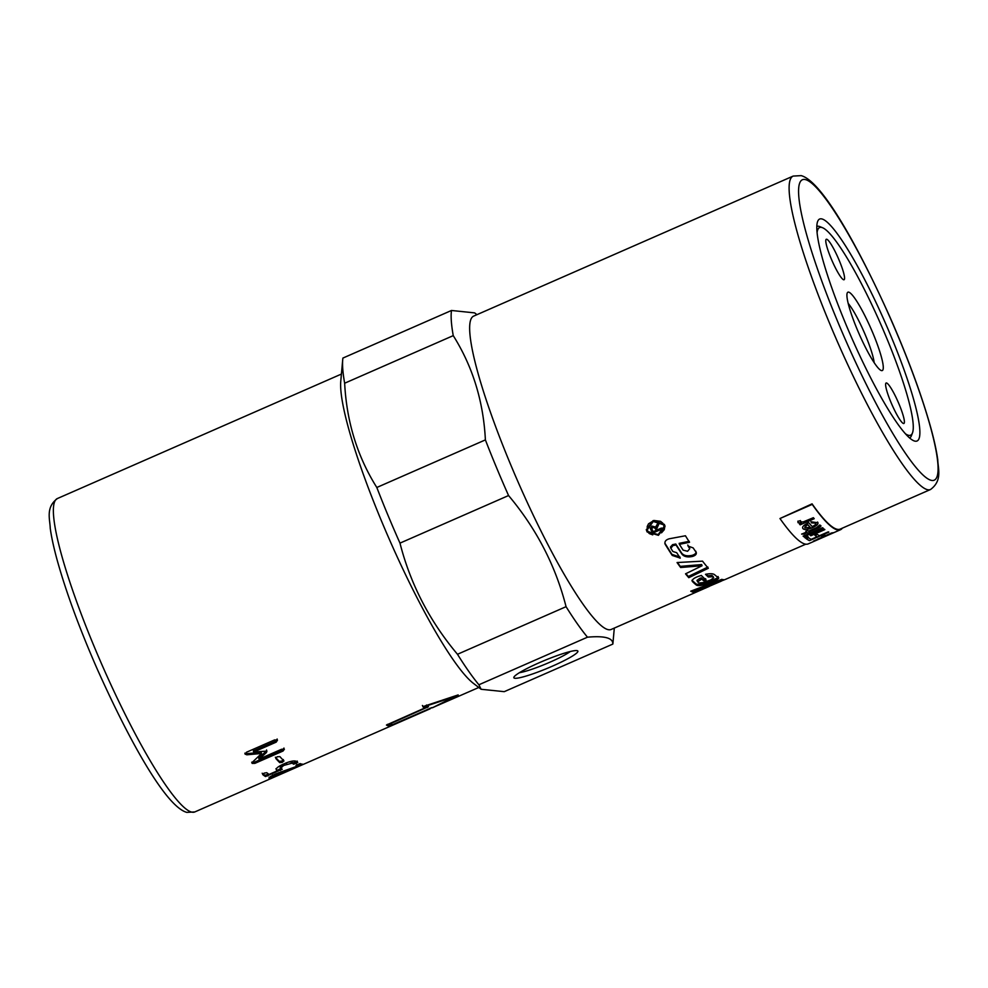 <?xml version="1.0" encoding="UTF-8"?>
<svg xmlns="http://www.w3.org/2000/svg" width="988" height="988" viewBox="0 0 988 988"><rect width="100%" height="100%" fill="white"/><g stroke="black" fill="none" stroke-linecap="round" stroke-linejoin="round"><path stroke-width="1.48" d="M817.113 232.489A113.348 17.216 -113.7 0 1 821.855 227.487A113.348 17.216 -113.7 0 1 822.559 227.722A113.348 17.216 -113.7 0 1 880.864 324.459A113.348 17.216 -113.7 0 1 912.48 432.892A113.348 17.216 -113.7 0 1 908.343 435.263A113.348 17.216 -113.7 0 1 905.28 433.67M912.48 432.892L911.43 435.659A115.497 17.537 -113.7 0 1 909.565 437.98M816.854 226.413A115.497 17.537 -113.7 0 1 819.101 226.363A115.497 17.537 -113.7 0 1 819.818 226.61L822.559 227.722M848.778 292.164A42.78 6.496 -113.7 0 1 873.083 333.549A42.78 6.496 -113.7 0 1 881.42 370.574A42.78 6.496 -113.7 0 1 881.148 370.488A42.78 6.496 -113.7 0 1 859.14 333.981A42.78 6.496 -113.7 0 1 847.21 293.066A42.78 6.496 -113.7 0 1 848.778 292.164M874.17 362.682A36.025 5.471 66.3 0 0 863.994 331.857A36.025 5.471 66.3 0 0 848.223 303.477M890.88 402.128A22.094 3.359 -113.7 0 1 886.137 382.998A22.094 3.359 -113.7 0 1 899.142 404.364A22.094 3.359 -113.7 0 1 903.884 423.481A22.094 3.359 -113.7 0 1 890.88 402.128M839.306 260.622A22.094 3.359 -113.7 0 1 844.048 279.74A22.094 3.359 -113.7 0 1 831.044 258.374A22.094 3.359 -113.7 0 1 826.301 239.257A22.094 3.359 -113.7 0 1 839.306 260.622M614.301 628.084L613.005 642.558A190.709 28.961 -113.7 0 1 612.832 644.077C613.116 637.952 604.668 635.655 587.477 637.186L478.896 684.77L481.119 689.278L473.19 683.19A171.097 25.984 -113.7 0 1 381.356 520.664A171.097 25.984 -113.7 0 1 340.786 381.072L342.725 359.595A190.709 28.961 -113.7 0 1 342.898 358.076L451.479 310.479L474.611 312.875L476.957 314.666M577.251 650.672A34.679 4.162 -22.6 0 1 577.449 650.734A34.679 4.162 -22.6 0 1 551.835 666.406A34.679 4.162 -22.6 0 1 514.464 678.188A34.679 4.162 -22.6 0 1 513.896 677.188A34.679 4.162 -22.6 0 1 543.746 660.799A34.679 4.162 -22.6 0 1 577.251 650.672M519.453 672.68A30.529 3.668 157.4 0 0 545.685 664.01A30.529 3.668 157.4 0 0 570.323 651.5M587.477 637.186A190.709 28.961 -113.7 0 1 566.062 606.681C555.639 565.815 536.459 528.765 508.561 495.544A190.709 28.961 -113.7 0 1 496.519 467.596A190.709 28.961 -113.7 0 1 485.392 439.895C483.416 401.313 472.696 366.56 453.245 335.636A190.709 28.961 -113.7 0 1 451.479 310.479M709.211 586.427L611.078 629.504A171.097 25.984 -113.7 0 1 510.438 464.101A171.097 25.984 -113.7 0 1 473.721 316.086L793.191 176.074A171.097 25.984 66.3 0 0 829.895 324.089A171.097 25.984 66.3 0 0 927.139 489.603A171.097 25.984 66.3 0 0 930.548 489.492L840.195 529.099A171.097 25.984 66.3 0 1 812.062 503.843L779.964 518.527A171.813 26.096 66.3 0 0 808.209 543.894L840.479 529.741A171.813 26.096 -113.7 0 1 812.222 504.386L779.964 518.527M890.966 336.118A121.191 18.402 -113.7 0 1 913.789 440.772A121.191 18.402 -113.7 0 1 845.679 323.805A121.191 18.402 -113.7 0 1 817.656 221.411A121.191 18.402 -113.7 0 1 890.966 336.118M508.561 495.544L399.979 543.128A190.709 28.961 -113.7 0 1 387.938 515.18A190.709 28.961 -113.7 0 1 376.811 487.479L485.392 439.895M453.245 335.636L344.651 383.221C346.64 421.802 357.36 456.555 376.811 487.479M344.651 383.221A190.709 28.961 -113.7 0 1 342.725 359.595M647.103 531.927L646.362 529.926L652.994 520.676L664.344 524.381L665.06 526.271L658.44 535.323L647.103 531.927L646.3 529.531M664.022 526.048L662.8 523.171L660.54 521.306L653.908 520.478L648.499 523.838L647.226 526.493L647.251 529.358M663.479 524.751L653.278 521.442L647.313 529.753L647.967 531.556L658.169 534.619L664.121 526.468L663.479 524.751M692.045 590.701L706.136 586.292M692.329 590.787L692.872 592.096A171.097 25.984 -113.7 0 1 690.736 591.182L721.796 579.351A171.097 25.984 66.3 0 0 723.698 579.697L706.334 586.761A171.097 25.984 66.3 0 0 708.001 586.835L721.277 581.166A171.097 25.984 -113.7 0 1 720.647 581.29L725.278 579.45A171.097 25.984 66.3 0 0 725.525 579.351L805.751 544.19M701.838 587.033L702.382 588.342L692.872 592.096M706 587.897L704.876 588.342A171.097 25.984 -113.7 0 1 702.382 588.342M705.815 585.526L706.334 586.761M679.966 557.022L671.951 554.404L664.838 543.141M695.799 551.193C696.466 552.959 695.305 554.317 692.329 555.293L691.983 555.38C687.129 556.392 683.671 555.614 681.609 553.045L675.767 544.018L672.606 544.647L670.444 547.006L670.864 548.328A171.097 25.984 66.3 0 0 672.877 551.502L676.657 552.675A171.097 25.984 66.3 0 0 680.287 558.096L672.248 555.441A171.097 25.984 -113.7 0 1 665.233 544.376L664.912 543.622M689.649 548.241L687.747 545.006M689.241 541.301L679.139 543.351L679.398 544.326A171.097 25.984 66.3 0 0 683.128 550.131L687.574 551.279L689.772 548.673A171.097 25.984 -113.7 0 1 688.031 546.018L693.181 547.932A171.097 25.984 66.3 0 0 696.12 552.28L696.342 552.712M664.998 543.437L665.233 544.376C664.294 541.757 665.616 539.893 669.197 538.793L685.437 535.768A171.097 25.984 66.3 0 0 689.513 542.289L679.398 544.326M675.767 544.018L676.027 544.993L672.865 545.623L670.864 548.328M696.12 552.28C696.799 554.046 695.651 555.417 692.674 556.392L692.329 556.479C687.463 557.479 683.992 556.689 681.918 554.095A171.097 25.984 -113.7 0 1 676.027 544.993M691.946 580.289L695.984 583.871C697.75 584.822 701.468 584.254 707.136 582.167L712.509 580.178C716.584 578.56 718.449 577.338 718.103 576.51M706.161 574.176L707.828 575.745L711.978 575.473L713.311 576.72M705.642 578.709L703.221 579.524L701.332 577.856L699.751 578.363L696.985 580.388L697.553 581.771A171.097 25.984 66.3 0 0 698.998 583.019L703.258 582.562L710.594 580.005L713.719 577.758A171.097 25.984 -113.7 0 1 712.459 576.745L708.297 577.004A171.097 25.984 -113.7 0 1 705.518 574.312C710.088 573.423 713.089 573.546 714.534 574.658A171.097 25.984 66.3 0 0 718.622 577.807L718.758 577.955M718.622 577.807C718.968 578.635 717.103 579.857 713.027 581.475L707.655 583.463C701.986 585.538 698.257 586.106 696.478 585.155A171.097 25.984 -113.7 0 1 692.415 581.537L692.205 581.216M707.828 575.745L708.297 577.004M701.332 577.856L701.801 579.116L697.553 581.771M703.221 579.524L703.703 580.796A171.097 25.984 -113.7 0 1 701.801 579.116M692.143 580.821L692.415 581.537C691.724 579.833 693.724 578.104 698.417 576.35L701.344 575.461A171.097 25.984 66.3 0 0 706.136 579.981L703.703 580.796M685.919 573.633L688.352 576.473L707.89 567.05M677.484 562.53L680.263 566.383L701.665 564.568L702.06 565.754L680.633 567.507A171.097 25.984 -113.7 0 1 677.064 562.543L702.542 561.147A171.097 25.984 66.3 0 0 708.322 568.261L688.784 577.684A171.097 25.984 -113.7 0 1 685.524 573.83L702.06 565.754M688.352 576.473L688.784 577.684M680.263 566.383L680.633 567.507M664.961 525.863L664.269 529.679L661.503 532.828M652.747 534.879L649.375 533.619L646.942 531.124M651.734 528.531L652.352 526.295L654.933 527.419A169.677 25.774 -113.7 0 0 656.106 529.494L656.279 530.321A171.097 25.984 -113.7 0 1 655.093 528.234L652.5 527.073L651.895 529.333A171.097 25.984 66.3 0 0 653.216 531.655L656.279 530.321M651.895 529.333L651.574 528.197M658.86 522.961L656.415 528.111M661.824 528.185L652.574 532.248L650.289 528.061M661.441 528.049A171.097 25.984 66.3 0 0 661.997 529.012L652.747 533.075A171.097 25.984 -113.7 0 1 650.894 529.815L650.314 528.419L651.919 526.061L655.624 527.061L658.304 522.491A171.097 25.984 66.3 0 0 659.008 523.739L656.699 528.728A171.097 25.984 66.3 0 0 657.341 529.852L661.441 528.049M656.427 528.135L656.267 527.333M652.574 532.248L652.747 533.075M481.119 689.278L504.251 691.662L612.832 644.077M478.896 684.77A190.709 28.961 -113.7 0 1 457.481 654.278L566.062 606.681M399.979 543.128C410.403 584.007 429.582 621.057 457.481 654.278M428.446 706.729L390.087 723.858A171.097 25.984 66.3 0 0 392.755 724.587L431.781 707.63A171.097 25.984 66.3 0 0 432.966 707.494L454.529 696.725L426.828 705.827A171.097 25.984 66.3 0 0 428.446 706.729L428.483 706.753M244.999 753.56L245.222 754.264L246.469 752.239L274.615 739.901L277.492 740.123L276.208 742.136L253.694 752.004L266.933 751.102L266.451 752.535L259.054 759.117L281.58 749.25L284.383 749.237L283.025 751.041L254.879 763.366L252.113 763.391L252.483 762.156L261.511 753.474L246.778 754.807L245.036 753.906M251.977 762.995L252.483 762.156M283.852 760.822L282.383 762.328L279.74 762.625A171.097 25.984 -113.7 0 1 275.788 758.451L277.146 756.759L279.913 756.635A171.097 25.984 66.3 0 0 283.852 760.822L283.976 760.995M282.148 769.257L265.488 776.556A171.097 25.984 -113.7 0 1 262.66 774.518L264.129 773.147L266.785 772.702A171.097 25.984 66.3 0 0 269.094 774.419L277.505 770.739A171.097 25.984 -113.7 0 1 276.442 769.985C275.578 768.726 277.591 766.898 282.482 764.527L285.618 763.156C290.867 761.093 294.387 760.488 296.202 761.328A171.097 25.984 66.3 0 0 297.783 762.403L293.671 764.206A171.097 25.984 -113.7 0 1 292.09 763.131L283.63 765.49L280.567 768.182A171.097 25.984 66.3 0 0 282.148 769.257L282.235 769.356M283.63 765.49L283.148 764.243L279.937 766.75L280.567 768.182M268.971 777.84L269.107 778.174C268.514 777.642 270.687 776.222 275.627 773.913L297.882 765.935A171.097 25.984 -113.7 0 1 295.968 765.404L300.08 763.588A171.097 25.984 66.3 0 0 302.624 764.181L276.529 774.283L273.231 776.37L279.135 774.481L276.788 775.666L268.934 778.05M272.589 775L273.231 776.37M293.09 768.812A171.097 25.984 -113.7 0 1 292.596 769.072A171.097 25.984 -113.7 0 1 292.374 769.17L296.499 767.367A171.097 25.984 66.3 0 0 296.721 767.268L430.2 708.767A171.097 25.984 -113.7 0 1 428.841 709.038L389.828 726.007A171.097 25.984 -113.7 0 1 386.493 725.106L386.456 725.069M386.456 725.019L424.852 707.951A171.097 25.984 -113.7 0 1 422.889 706.778L422.839 706.729M422.839 706.655L458.185 694.91L432.868 707.606L429.978 708.273M478.785 687.487L432.83 707.532M387.395 724.377L391.174 723.994M422.382 705.494L424.852 707.951M427.915 705.42L424.556 707.223M426.507 705.024L426.828 705.827M296.98 764.564L297.882 765.935M300.476 763.736L299.154 764.292L299.71 765.601M299.154 764.292L297.462 764.959M272.873 775.666L270.737 776.42M281.629 767.972L277.356 770.356M268.699 774.16L264.969 775.271L262.166 773.234M275.936 768.701L277.505 770.739M297.277 761.106L293.152 762.921L291.584 761.847L288.768 761.97M283.383 759.574L281.913 761.069L279.271 761.378L275.356 757.228M277.146 739.012L275.862 741.025L253.336 750.892L253.694 752.004M266.562 749.954L266.451 752.535M266.068 751.374L258.658 757.932L259.054 759.117M283.976 748.064L282.617 749.843L254.472 762.18L251.705 762.205M246.778 754.807L246.432 753.696L261.141 752.325L261.511 753.474M246.432 753.696L244.876 753.152M804.924 527.777L810.246 527.419A171.813 26.096 -113.7 0 1 807.69 524.554L804.726 527.419M842.369 528.135A171.813 26.096 -113.7 0 1 840.479 529.741M817.582 522.17C818.842 523.739 817.15 525.567 812.519 527.641C807.616 529.716 804.43 530.05 802.972 528.642C801.774 527.073 803.503 525.196 808.159 522.973L808.802 522.701A171.813 26.096 66.3 0 0 812.235 526.604C815.273 525.134 816.409 523.936 815.643 523.023L811.519 522.887L811 521.775L817.941 522.738M817.545 522.047C818.793 523.615 817.113 525.443 812.482 527.518C807.567 529.593 804.38 529.926 802.935 528.518L802.676 528.135M815.804 523.257L811.481 522.763L810.963 521.652M820.534 525.48C821.621 526.036 820.509 526.987 817.224 528.345L809.135 531.89A171.813 26.096 66.3 0 0 809.654 532.384L807.814 533.187A171.813 26.096 -113.7 0 1 807.295 532.693L801.688 534.15L806.579 532.001A171.813 26.096 -113.7 0 1 805.85 531.26L807.702 530.457A171.813 26.096 66.3 0 0 808.431 531.186L816.644 527.592L819.768 525.011L820.756 525.814M822.535 527.678A171.813 26.096 66.3 0 0 823.214 528.271L803.849 536.756A171.813 26.096 -113.7 0 1 803.17 536.163L822.535 527.678M807.567 536.398A171.813 26.096 66.3 0 0 808.209 536.916L805.479 538.114A171.813 26.096 -113.7 0 1 804.837 537.596L807.567 536.398M824.202 529.111A171.813 26.096 66.3 0 0 824.844 529.63L810.815 535.78A171.813 26.096 -113.7 0 1 810.172 535.261L824.202 529.111M828.24 531.865A171.813 26.096 66.3 0 0 828.833 532.149L809.468 540.634A171.813 26.096 -113.7 0 1 806.282 538.719L808.567 537.707A171.813 26.096 66.3 0 0 811.16 539.349L817.15 536.719A171.813 26.096 -113.7 0 1 814.927 535.348L817.212 534.347A171.813 26.096 66.3 0 0 819.447 535.718L828.24 531.865M823.696 534.99A171.813 26.096 66.3 0 0 825.215 535.434L822.831 536.484A171.813 26.096 -113.7 0 1 821.3 536.039L823.696 534.99M817.051 539.856A171.813 26.096 66.3 0 0 817.471 539.769L814.767 540.955A171.813 26.096 -113.7 0 1 814.359 541.041L817.051 539.856M816.174 539.905A171.813 26.096 66.3 0 0 816.631 539.905L813.927 541.078A171.813 26.096 -113.7 0 1 813.47 541.091L816.174 539.905M833.082 532.816L819.534 538.917A171.813 26.096 -113.7 0 1 819.151 539.028L830.945 533.73L817.99 539.139A171.813 26.096 -113.7 0 1 817.545 539.115L831.575 532.964A171.813 26.096 66.3 0 0 831.97 532.989L833.168 532.816M830.908 533.644L830.105 533.816M813.383 517.687A171.813 26.096 66.3 0 0 814.211 518.7L800.169 524.85A171.813 26.096 -113.7 0 1 799.428 523.936L801.552 523.01L798.045 522.726L797.921 521.281L800.441 520.688L800.539 521.713L803.12 521.948L813.383 517.687M801.552 523.01L798.045 522.726L797.921 521.281M800.441 520.688L800.539 521.713M810.246 527.419L810.197 527.296A171.665 26.071 -113.7 0 1 807.653 524.43L805.282 525.949L804.874 527.654M820.485 525.357C821.571 525.912 820.472 526.863 817.175 528.222L809.135 531.89M809.617 532.26L807.814 533.187M807.245 532.569L803.824 534.212M803.775 534.088L801.639 534.014M805.813 531.136L806.579 532.001M823.165 528.148L803.849 536.756M803.8 536.632L803.12 536.027M808.159 536.78L805.479 538.114M805.43 537.978L804.788 537.472M824.795 529.494L810.815 535.78M810.765 535.644L810.123 535.138M828.771 532.026L809.468 540.634M809.419 540.51L806.233 538.584M814.878 535.224L817.15 536.719M825.165 535.311L822.831 536.484M822.769 536.348L821.25 535.904M816.57 539.769L813.927 541.078M831.921 532.865L829.908 533.903M833.02 532.68L830.352 534.014M830.945 533.594L817.99 539.139M814.161 518.589L800.169 524.85M800.132 524.739L799.391 523.825M798.008 522.615L797.884 521.158M800.391 520.577L800.502 521.59L800.391 520.577M292.596 769.072L194.809 811.938A171.097 25.984 -113.7 0 1 191.413 812.037A171.097 25.984 -113.7 0 1 94.156 646.523A171.097 25.984 -113.7 0 1 57.452 498.508L341.428 374.057M930.881 480.242A163.971 24.898 -113.7 0 1 837.688 321.631A163.971 24.898 -113.7 0 1 805.763 179.68A163.971 24.898 -113.7 0 1 898.957 338.291A163.971 24.898 -113.7 0 1 930.881 480.242M704.308 587.045L704.876 588.342M671.951 554.404L672.248 555.441M679.509 557.071L679.83 558.134M672.606 544.647L672.865 545.623M681.609 553.045L681.918 554.095M691.983 555.38L692.329 556.479M692.329 555.293L692.674 556.392M707.136 582.167L707.655 583.463M712.509 580.178L713.027 581.475M711.978 575.473L712.459 576.745M699.751 578.363L700.22 579.623M695.984 583.871L696.478 585.155M654.933 527.419L655.093 528.234M652.352 526.295L652.5 527.073M657.489 524.789L657.638 525.579M650.734 529.012L650.894 529.815M389.272 724.698L389.828 726.007M391.31 724.315L391.73 725.303M426.668 706.297L427.199 707.593M300.364 763.786L300.932 765.095M278.764 772.653L279.024 773.308M276.269 773.641L276.529 774.283M267.513 774.666L268.044 775.963M280.049 769.17L280.58 770.467M264.969 775.271L265.488 776.556M295.696 762.316L296.215 763.613M293.152 762.921L293.671 764.206M291.584 761.847L292.09 763.131M286.285 762.872L286.767 764.119M281.913 761.069L282.383 762.328M279.271 761.378L279.74 762.625M275.862 741.025L276.208 742.136M282.617 749.843L283.025 751.041M254.472 762.18L254.879 763.366M194.809 811.938L186.818 812.383C166.453 806.949 130.416 743.408 96.626 667.69C78.991 627.207 65.813 591.232 57.069 559.751C53.723 547.5 51.438 537.003 50.24 528.259C50.018 519.416 45.411 507.387 57.452 498.508M930.548 489.492C942.589 480.613 937.983 468.584 937.76 459.753C936.562 451.01 934.278 440.5 930.931 428.249C922.187 396.781 909.009 360.805 891.374 320.31C857.584 244.592 821.547 181.063 801.182 175.629L793.191 176.074M647.165 528.975L647.313 529.753M664.121 526.468L663.948 525.641"/></g></svg>
